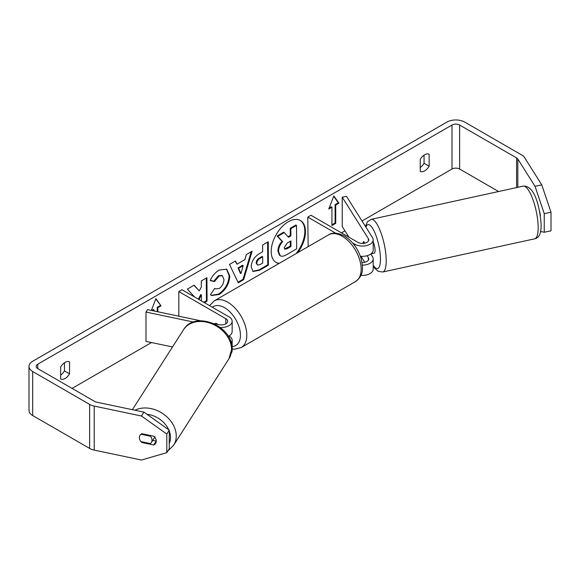 <?xml version="1.0" encoding="UTF-8"?>
<svg xmlns="http://www.w3.org/2000/svg" width="580" height="580" viewBox="0 0 580 580"><rect width="100%" height="100%" fill="white"/><g stroke="black" fill="none" stroke-linecap="round" stroke-linejoin="round"><path stroke-width="0.87" d="M200.702 320.791L147.53 309.618L145.993 312.055L193.531 322.045M145.993 312.055L145.993 341.395L172.499 346.963M231.347 352.981A10.781 6.228 0 0 0 232.16 350.617L232.16 340.344A10.781 6.228 180 0 1 231.094 343.041M229.006 335.943L229.006 335.943A10.781 6.228 180 0 1 232.16 340.344M213.701 323.517L219.225 324.684A6.293 3.632 0 0 0 227.664 321.269A6.293 3.632 0 0 0 225.823 318.703L178.814 291.559L178.814 316.187M220.306 327.461A10.781 6.228 0 0 0 232.16 321.269A10.781 6.228 0 0 0 229.006 316.868L181.989 289.724L178.814 291.559M217.913 324.409L215.977 323.285A6.735 3.893 -120 0 0 215.47 323.502A6.735 3.893 -120 0 0 215.057 323.807A6.735 3.893 60 0 1 215.289 323.618L215.919 323.988M228.266 336.327A10.781 6.228 0 0 0 232.16 331.543L232.16 321.269M141.005 434.232L150.43 436.211A6.735 5.205 32.6 0 1 152.025 440.242A6.735 5.205 32.6 0 1 151.373 442.54A6.735 5.205 32.6 0 1 150.401 443.591L140.962 441.605A6.735 5.205 32.6 0 1 139.359 437.581A6.735 5.205 32.6 0 1 140.005 435.297M150.43 436.211L150.822 435.587M296.046 253.634A24.244 14 120 0 0 300.143 220.356M297.736 252.662A24.244 14 120 0 0 300.462 220.53A24.244 14 120 0 0 288.34 221.734A24.244 14 120 0 0 272.506 243.093A24.244 14 120 0 0 276.218 262.523A24.244 14 120 0 0 278.951 263.508M498.568 191.523L459.628 169.041A5.394 3.11 0 0 0 452.001 169.041L362.021 220.994M344.948 230.855L341.461 232.87M151.481 342.548L72.072 388.397M535.028 186.318L541.778 184.897L551 212.229L544.243 213.65L535.028 186.318L517.831 159.043A5.394 3.11 0 0 0 516.577 157.905L459.628 125.026A5.394 3.11 0 0 0 452.001 125.026L37.765 364.182A5.394 3.11 0 0 0 36.185 366.386A5.394 3.11 0 0 0 37.765 368.59L94.714 401.469A5.394 3.11 0 0 0 96.686 402.186L143.927 412.119L169.258 430.15L169.258 448.753L166.801 452.654L166.801 434.043L141.469 416.02L143.927 412.119M204.385 302.659L207.067 301.085L206.915 277.697L201.282 280.995L201.318 287.042L199.274 290.892L194.112 285.2L187.34 289.166L194.633 297.025M198.998 299.548L201.376 294.894L201.412 300.94M237.01 264.226L244.883 259.608L246.29 254.62L252.104 251.213L243.658 279.661L238.264 282.822L229.506 264.458L235.509 260.942L237.01 264.226L235.139 261.152M420.239 159.406A8.983 5.191 -60 0 1 429.135 154.266L429.135 166.213A8.983 5.191 -60 0 1 424.683 170.875A8.983 5.191 -60 0 1 420.239 171.346L420.239 159.406M60.639 367.017L60.639 378.965A8.983 5.191 120 0 0 65.083 378.493A8.983 5.191 120 0 0 69.535 373.825L69.535 361.884A8.983 5.191 120 0 0 60.639 367.017M151.365 310.423L155.94 298.635L161.022 305.863L157.847 307.697L157.847 311.779M151.728 310.496L153.395 309.531L154.034 309.901L154.034 310.981M154.034 309.901L152.656 310.692M335.74 204.994L338.916 203.16L333.833 195.924L328.751 209.025L331.927 207.19L331.927 225.533L335.74 223.329L335.74 204.994L335.102 204.624L335.102 222.966L335.74 223.329M251.176 266.981L251.176 266.916C251.531 261.123 254.424 256.614 259.869 253.373L262.653 251.742L262.61 245.057L268.243 241.751L268.395 265.14L259.688 270.244L253.054 271.469L251.176 266.981M210.221 280.589C211.91 276.305 214.897 272.788 219.189 270.034L226.737 269.171L229.76 276.051C229.31 283.801 225.765 289.949 219.117 294.488L211.577 295.532L210.46 294.669L214.68 288.405L215.318 288.862L219.138 288.543C222.176 286.404 223.779 283.395 223.952 279.517L222.372 275.688L219.059 276.051L214.484 281.575L210.221 280.589M541.778 184.897L524.588 157.622A12.579 7.264 0 0 0 521.659 154.969L464.711 122.09A12.579 7.264 0 0 0 446.919 122.09L32.683 361.253A12.579 7.264 0 0 0 29 366.386A12.579 7.264 0 0 0 32.683 371.519L89.632 404.398A12.579 7.264 0 0 0 94.228 406.087L141.469 416.02M424.052 155.143L424.052 163.277A8.983 5.191 -60 0 1 420.239 167.54M60.639 375.151A8.983 5.191 120 0 0 64.453 370.888L64.453 362.754M29 366.386L29 410.401A12.579 7.264 0 0 0 32.683 415.541L89.632 448.42A12.579 7.264 0 0 0 94.228 450.109L141.469 460.034L166.801 452.654M139.41 438.328A6.735 5.169 32.2 0 1 139.99 435.319A6.735 5.169 32.2 0 1 141.89 433.709L153.707 436.196A6.735 5.169 32.2 0 1 156.245 441.134A6.735 5.169 32.2 0 1 155.614 443.396A6.735 5.169 32.2 0 1 153.707 444.998L141.89 442.518A6.735 5.169 32.2 0 1 140.991 441.612M152.75 440.379L156.172 441.097A6.735 5.169 -147.8 0 0 156.245 441.068M169.258 430.15L166.801 434.043M540.567 231.485L544.243 232.254L551 230.833L551 212.229M544.243 213.65L544.243 232.254M540.35 215.6A6.735 1.885 -101.9 0 0 539.625 211.49M429.135 166.213L424.052 163.277M156.172 441.097L153.707 444.998M142.288 441.887L141.89 442.518M69.535 373.825L64.453 370.888M275.906 262.334A24.244 14 120 0 0 279.364 263.269M277.9 251.046L277.9 250.981C278.001 247.334 279.386 244.115 282.039 241.331L277.124 236.009L277.762 236.372L284.28 232.551L288.434 237.249L290.906 235.799L290.856 228.701L296.503 225.388L296.656 248.827L287.027 254.475C283.939 256.237 281.72 256.686 280.372 255.816L279.654 255.403L277.9 251.046L278.531 251.35C278.639 247.704 280.024 244.485 282.677 241.693L277.762 236.372M284.28 232.551L283.649 232.188L277.124 236.009M287.999 236.756L290.268 235.429L290.225 228.332L295.873 225.025L296.503 225.388M278.531 251.415L280.205 255.722M290.225 228.332L290.856 228.701M290.268 235.429L290.906 235.799M282.039 241.331L282.677 241.693M155.803 298.976L161.022 305.863M160.385 305.493L157.209 307.327L157.847 307.697M157.209 307.327L157.209 311.649M335.102 222.966L331.927 224.801M329.114 208.082L331.289 206.828L331.927 207.19M335.102 204.624L338.278 202.79L338.916 203.16M338.278 202.79L333.696 196.272M251.205 251.742L243.02 279.292L243.658 279.661M243.02 279.292L237.988 282.25M243.187 265.64L242.556 265.27L238.025 267.924L240.316 273.216L240.954 273.579L243.187 265.64L238.655 268.293L240.954 273.579M238.025 267.924L238.655 268.293M267.612 242.121L267.764 264.777L268.395 265.14M267.764 264.777L259.05 269.881L252.749 271.266M262.689 256.817L262.051 256.447L259.383 258.013C257.302 259.325 256.237 260.971 256.179 262.943L257.498 265.075L260.087 264.545L262.726 263.001L262.689 256.817L260.014 258.383C257.94 259.695 256.875 261.341 256.81 263.313L257.498 265.075M193.908 285.317L199.274 290.892M203.754 302.289L206.436 300.715L207.067 301.085M206.436 300.715L206.284 278.067M198.367 299.178L200.738 294.531L201.376 294.894M226.417 268.997L229.122 275.681C228.68 283.431 225.134 289.579 218.486 294.125L211.265 295.336M214.636 288.47L215.318 288.862M222.038 275.529L218.421 275.681L213.853 281.213L214.484 281.575M213.853 281.213L210.315 280.387M284.207 247.624L284.816 249.197L287.281 248.675L290.979 246.507L290.935 240.888L287.216 243.071L284.207 247.624M284.541 248.95L290.341 246.145L290.979 246.507M290.341 246.145L290.305 241.258M362.906 243.455A6.735 1.841 77.7 0 1 363.406 241.86L363.45 241.853A6.735 1.885 78.1 0 1 363.783 241.65L364.762 243.208M362.377 265.14A10.781 6.228 0 0 0 373.201 258.912A10.781 6.228 0 0 0 372.556 256.781L370.808 254.018M335.675 233.196L307.784 217.094L310.96 215.26L357.976 242.404A6.293 3.632 180 0 0 364.827 243.194A6.293 3.632 180 0 0 368.713 239.837A6.293 3.632 180 0 0 368.336 238.597L342.236 197.207L346.463 196.315L372.556 237.706A10.781 6.228 180 0 1 373.201 239.837A10.781 6.228 180 0 1 366.546 245.587A10.781 6.228 180 0 1 354.8 244.238L352.647 242.998M373.201 258.912L373.201 269.185A10.781 6.228 180 0 1 360.934 275.348M362.05 262.537A6.293 3.632 0 0 0 368.713 258.912A6.293 3.632 0 0 0 368.336 257.672L367.104 255.715M308.147 246.652L307.784 217.094M373.201 239.837L373.201 250.111A10.781 6.228 180 0 1 360.368 256.222M342.236 197.207L342.236 226.548L348.95 237.191M360.977 256.28L364.762 262.283M215.658 323.401L215.289 323.618M373.201 242.019A6.735 1.841 77.7 0 1 375.072 250.241A6.735 1.841 77.7 0 1 374.201 253.17L371.671 253.728A6.735 1.841 77.7 0 1 371.294 253.677M371.671 253.728A6.735 1.841 77.7 0 0 371.99 253.525L371.243 253.692M364.312 243.303L363.406 241.86M225.823 318.703L225.823 323.836M132.385 409.69L183.519 329.73A26.956 20.829 32.6 0 1 212.033 323.879A26.956 20.829 32.6 0 1 231.558 349.573A26.956 20.829 32.6 0 1 228.94 358.774L173.623 445.266A26.956 20.829 -147.4 0 0 176.248 436.066A26.956 20.829 -147.4 0 0 161.842 413.003A26.956 20.829 -147.4 0 0 134.944 410.227M169.258 431.041A22.46 17.357 32.6 0 1 170.491 437.581A22.46 17.357 32.6 0 1 169.258 443.475M146.987 414.294A22.46 17.357 32.6 0 1 168.729 429.773M452.001 125.026L452.001 169.041M37.765 364.182L37.765 368.59M94.228 406.087L94.228 450.109M459.628 125.026L459.628 169.041M516.577 157.905L516.577 187.594M517.831 159.043L517.831 187.318M32.683 371.519L32.683 415.541M89.632 404.398L89.632 448.42M277.9 250.981L278.531 251.35M259.05 269.881L259.688 270.244M256.179 263.008L256.81 263.378M259.383 258.013L260.014 258.383M256.179 262.943L256.81 263.313M229.122 275.616L229.76 275.978M229.122 275.681L229.76 276.051M218.486 294.125L219.117 294.488M218.421 275.681L219.059 276.051M286.643 248.312L287.281 248.675M368.336 257.672L368.336 260.152M354.8 244.238L354.8 245.724M368.336 238.597L368.336 241.077M355.569 281.525A26.956 15.566 -120 0 0 359.701 259.92A26.956 15.566 -120 0 0 342.091 236.169A26.956 15.566 -120 0 0 328.613 234.835C332.311 232.275 337.553 232.645 344.339 235.944C352.676 241.237 358.36 249.103 361.405 259.543C362.746 268.018 364.443 274.55 355.569 281.525L241.207 347.55L234.777 349.204L232.16 348.964M328.613 234.835L214.252 300.861A26.956 15.566 60 0 1 227.73 302.195A26.956 15.566 60 0 1 245.34 325.945A26.956 15.566 60 0 1 241.207 347.55M232.16 346.528A22.46 12.97 -120 0 0 239.946 330.39A22.46 12.97 -120 0 0 224.554 307.697A22.46 12.97 -120 0 0 212.352 307.255M538.175 227.106A26.956 7.38 -102.3 0 0 532.846 199.339A26.956 7.38 -102.3 0 0 523.203 186.144C535.18 185.201 540.038 208.727 541.133 224.619C541.256 233.254 539.117 237.988 534.709 238.815A26.956 7.38 -102.3 0 0 538.175 227.106M523.203 186.144L371.236 219.334A26.956 7.38 77.7 0 1 380.879 232.522A26.956 7.38 77.7 0 1 386.208 260.289A26.956 7.38 77.7 0 1 382.735 271.998L534.709 238.815M373.201 265.256A22.46 6.148 -102.3 0 0 380.451 258.774A22.46 6.148 -102.3 0 0 374.455 231.833A22.46 6.148 -102.3 0 0 365.907 227.171M173.623 445.266L167.888 450.921M228.94 358.774L231.826 348.703C233.138 325.938 194.916 310.082 183.519 329.73M155.056 436.776L151.373 442.54M222.372 275.688L221.734 275.319M214.252 300.861L209.576 305.653M371.236 219.334L367.495 221.727L365.429 226.41M373.201 266.068L374.934 268.518L378.312 271.368L382.735 271.998"/></g></svg>
